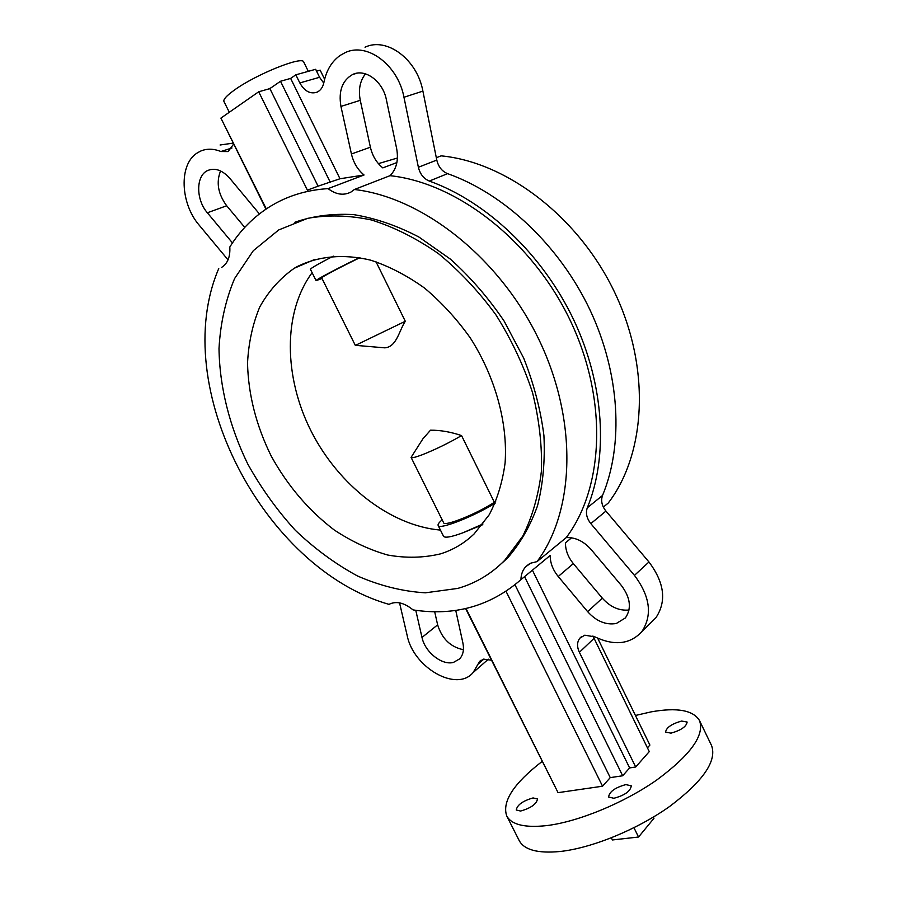 <?xml version="1.0" encoding="UTF-8"?>
<svg xmlns="http://www.w3.org/2000/svg" width="897" height="897" viewBox="0 0 897 897"><rect width="100%" height="100%" fill="white"/><g stroke="black" fill="none" stroke-linecap="round" stroke-linejoin="round"><path stroke-width="1.35" d="M229.307 112.26L223.947 101.507C223.14 99.489 226.537 95.744 234.117 90.272C255.723 74.417 302.883 55.491 303.758 62.061L308.299 71.345M625.882 784.595L631.286 785.85C630.535 791.188 624.738 795.336 613.884 798.285L608.603 797.018C609.343 791.692 615.107 787.555 625.882 784.595M681.608 721.053L687.136 722.04C686.429 726.592 681.047 730.293 671.001 733.141L665.574 732.143C666.28 727.602 671.618 723.901 681.608 721.053M533.065 797.938L537.505 798.958C536.552 804.082 530.912 808.107 520.585 811.045L516.257 810.013C517.21 804.901 522.816 800.875 533.065 797.938M635.446 715.47L651.065 711.882C677.056 707.273 693.202 710.166 699.503 720.56L711.534 745.485C717.163 760.824 703.203 781.152 669.644 806.459C637.105 829.624 591.695 848.147 559.963 851.511C537.752 853.563 524.162 849.908 519.184 840.545L506.693 815.855C501.905 801.548 513.701 783.429 542.057 761.497M699.503 720.56C704.795 735.192 690.522 755.016 656.716 780.031C623.942 802.972 578.498 821.697 546.935 825.576C524.857 827.998 511.436 824.758 506.693 815.855M463.413 649.708C450.597 647.085 442.008 638.799 437.635 624.85L434.675 611.72M455.743 610.375L462.874 642.857C464.231 649.607 463.166 654.945 459.668 658.869L453.456 662.412C441.929 665.63 424.954 652.041 421.994 637.442L415.771 610.296M390.038 175.677L354.393 189.502L350.929 192.059C343.585 195.77 335.971 194.627 328.089 188.628L364.059 174.993C357.712 169.757 353.508 162.761 351.433 153.992L340.938 106.418C338.36 91.102 342.25 80.461 352.622 74.496C365.191 68.183 382.952 81.358 386.405 99.814L396.653 148.599C398.705 160.115 396.496 169.141 390.038 175.677C457.627 182.887 532.784 241.528 570.425 320.868C608.188 400.208 603.793 487.89 566.242 537.595C575.381 537.225 583.667 541.194 591.112 549.513L621.397 585.506C630.445 597.626 631.78 608.435 625.4 617.921L616.317 623.482C605.935 625.243 596.37 621.296 587.636 611.653L558.226 576.502C552.855 569.887 550.175 562.868 550.197 555.456L540.05 563.843M396.878 162.559L382.806 167.896C376.538 162.749 372.401 155.854 370.394 147.22L360.269 100.329C358.228 89.711 359.966 80.887 365.483 73.846M629.032 610.016C619.177 610.969 610.285 607.022 602.336 598.164L573.34 563.596C568.036 557.082 565.413 550.164 565.469 542.831L571.546 537.808M328.089 188.628C308.983 189.839 291.66 194.638 276.119 203.014L270.793 206.052C254.064 216.356 240.407 230.013 229.811 247.023C230.35 256.733 227.67 263.483 221.794 267.272L221.548 267.407M491.433 660.214L483.561 659.138L479.648 661.381L473.123 672.548C456.539 692.529 413.338 667.503 407.16 635.48L399.546 602.851M266.297 208.923L220.897 118.112L258.695 91.786L307.402 190.153L318.076 186.172L269.885 88.612L280.492 81.257L290.639 78.409L295.842 74.821L299.822 82.939C304.554 91.281 310.317 94.353 317.112 92.156C320.621 90.451 322.886 87.211 323.907 82.423C326.34 70.403 331.767 61.4 340.187 55.401L345.379 52.542C367.265 41.98 398.089 65.111 403.964 97.257L418.383 167.257C420.065 174.108 423.72 178.716 429.327 181.059C486.533 201.5 542.55 254.468 573.564 319.523C604.466 384.667 608.368 456.595 587.3 507.78C585.483 513.028 586.66 518.298 590.82 523.613L634.459 575.381C650.19 596.415 652.624 615.196 641.781 631.735C629.963 644.349 614.333 646.064 594.902 636.87L584.788 635.199L579.854 638.159C576.973 641.949 576.816 646.67 579.384 652.31L635.693 767.002L629.627 767.922L532.403 570.167M592.939 635.984L649.271 751.608L635.693 767.002M365.023 47.205C386.809 36.743 417.251 59.449 422.891 91.113L436.794 160.07C438.42 166.831 442.019 171.349 447.581 173.648C504.226 193.606 559.448 245.61 589.856 309.644C620.141 373.769 623.673 444.744 602.526 495.458C600.698 500.649 601.842 505.863 605.935 511.088L648.957 561.982C664.442 582.669 666.774 601.237 655.942 617.663L651.334 622.249M220.09 145L232.973 143.161M228.029 259.861L199.246 225.237C180.387 203.653 178.649 164.667 196.959 153.129L200.289 151.245C206.579 148.442 213.452 148.543 220.92 151.526L228.13 151.571L233.512 144.226M297.03 266.678C318.177 256.06 343.663 253.604 370.876 260.22C389.163 266.263 407.07 275.558 424.584 288.094C441.503 302.323 456.708 318.895 470.207 337.81C495.357 377.076 507.881 423.003 505.101 462.897C502.511 482.227 497.218 499.517 489.224 514.743L474.154 533.894C464.354 543.268 453.142 549.928 440.517 553.864C423.664 557.9 406.083 558.293 387.784 555.041C369.452 549.816 351.635 541.474 334.312 530.037C308.747 510.539 287.724 485.905 271.253 456.136C256.206 425.638 248.301 394.646 247.527 363.184C248.547 342.946 252.606 324.243 259.704 307.088C268.517 291.211 280.066 278.261 294.328 268.225L297.03 266.678M457.784 588.41L425.357 592.816C402.742 591.448 380.16 585.842 357.589 576.02C335.456 564.034 314.701 548.773 295.304 530.262C277.027 510.202 261.173 488.103 247.74 463.951C229.61 426.77 219.541 386.977 219.003 348.507C220.393 323.312 225.607 299.979 234.61 278.53L253.29 250.712L278.687 229.957L307.615 218.352C327.708 214.719 348.989 215.258 371.448 219.967C394.198 227.132 416.556 238.378 438.51 253.694C459.757 271.141 478.931 291.592 496.041 315.038C511.514 339.739 523.68 365.584 532.526 392.583C539.232 419.628 542.203 445.787 541.418 471.06C538.525 495.279 532.302 516.986 522.738 536.171L504.63 560.423C491.164 574.013 475.545 583.342 457.784 588.41M378.399 163.624L397.427 158.018M318.076 186.172L339.985 178.761L364.059 174.993M265.961 209.147L222.557 121.42M258.695 91.786L269.885 88.612M323.75 83.129L319.567 77.288L315.654 69.293L295.842 74.821M316.563 71.132L320.151 70.134L324.613 79.261M550.197 555.456L520.933 579.664C490.39 606.215 454.443 616.306 413.057 609.904C404.188 602.638 396.171 600.788 389.006 604.354C264.245 568.933 168.064 386.607 218.756 268.551M488.36 659.183L484.84 662.278M244.746 227.39L226.683 205.761C218.072 194.044 216.02 182.439 220.561 170.935M232.469 242.93L207.353 212.78C195.737 199.594 195.759 175.532 207.745 170.486C215.101 167.56 222.434 170.161 229.755 178.279L259.39 213.912M290.639 78.409L339.985 178.761M354.393 189.502C422.924 197.34 499.965 258.145 539.052 339.873C578.262 421.612 574.607 511.357 537.023 561.623L566.242 537.595M436.323 157.726L441.156 155.854C507.265 162.189 579.675 217.792 615.275 293.678C650.998 369.575 645.627 454.252 608.244 503.049L603.333 507.097M294.844 222.265C312.952 215.942 332.54 213.396 353.609 214.607C375.204 218.128 396.945 225.584 418.843 236.987L450.417 259.132C470.443 277.151 488.338 297.804 504.125 321.081L523.68 358.071C533.872 383.916 540.622 409.716 543.918 435.482C545.163 460.677 543.021 484.145 537.494 505.874C530.161 526.203 520.137 543.649 507.41 558.214L496.041 568.339M520.933 579.664C521.045 574.383 522.659 570.066 525.777 566.691L530.777 563.159L537.023 561.623M330.32 182.383L280.492 81.257M524.566 576.659L622.675 775.77L629.627 767.922M465.61 608.57L554.682 785.918M514.99 584.799L610.252 777.621L622.675 775.77M506.065 591.37L602.549 786.209L610.252 777.621M466.003 608.48L558.057 792.656L602.549 786.209M647.432 747.863L649.899 745.071L597.705 638.238M653.352 817.089L653.958 818.311L638.541 837.024L612.427 839.962L611.373 837.832M638.541 837.024L633.955 827.74M268.629 88.971L271.085 87.783M461.563 435.594C450.754 431.928 440.405 430.123 430.515 430.19L422.924 438.79L411.073 457.38C411.667 458.221 415.345 457.369 422.106 454.813C435.202 449.632 448.354 443.23 461.563 435.594L494.37 502.286L495.749 501.827M440.449 530.093C390.128 525.709 338.528 485.131 311.136 431.177C283.833 377.245 282.622 312.605 312.122 272.677M381.999 347.61L384.791 347.845C396.709 346.96 399.03 330.735 405.298 321.272L376.022 261.767M359.888 257.697C340.692 266.958 320.7 277.543 321.698 277.857L355.335 345.423L405.298 321.272M322.023 278.519L316.08 280.626C314.959 280.245 337.216 268.438 359.506 257.63M316.08 280.626L310.429 269.279C310.799 268.248 318.413 263.864 333.292 256.15M411.073 457.38L443.6 522.704C444.183 526.92 476.542 514.003 494.37 502.286M442.165 519.834C439.014 522.503 437.669 524.375 438.14 525.463C438.846 530.116 473.459 516.706 495.178 503.139M438.14 525.463L443.522 536.26C444.901 538.166 451.348 537.023 462.841 532.829L482.967 523.983M421.994 637.442L437.635 624.85M351.433 153.992L370.394 147.22M587.636 611.653L602.336 598.164M483.909 659.06L477.966 664.24M593.949 638.462L579.384 652.31M422.891 91.113L403.964 97.257M231.998 147.971L220.92 151.526M319.567 77.288L299.822 82.939M436.794 160.07L418.383 167.257M447.581 173.648L429.327 181.059M602.526 495.458L587.3 507.78M605.935 511.088L590.82 523.613M648.957 561.982L634.459 575.381M207.353 212.78L226.683 205.761M558.226 576.502L573.34 563.596M340.938 106.418L360.269 100.329M480.859 660.327L479.648 661.381M581.312 636.792L579.854 638.159M507.41 558.214L504.63 560.423M314.881 259.356L294.328 268.225M655.942 617.663L641.781 631.735M488.271 659.273L473.123 672.548M207.745 170.486L210.728 169.499M525.777 566.691L528.815 564.202M352.622 74.496L357.23 73.15M384.791 347.845L355.661 345.356M462.841 532.829L482.272 524.88"/></g></svg>
